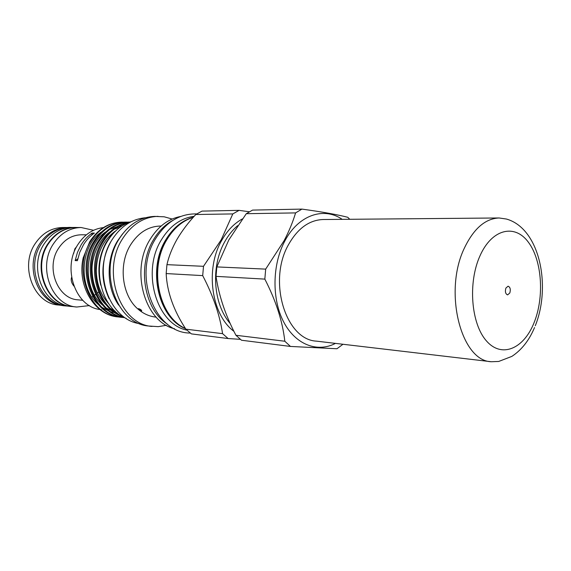 <?xml version="1.0" encoding="UTF-8"?>
<svg xmlns="http://www.w3.org/2000/svg" width="571" height="571" viewBox="0 0 571 571"><rect width="100%" height="100%" fill="white"/><g stroke="black" fill="none" stroke-linecap="round" stroke-linejoin="round"><path stroke-width="0.86" d="M66.571 227.508L62.61 227.508C51.419 227.808 42.283 233.175 35.195 243.61C19.335 266.529 33.917 303.693 58.406 305.007L62.339 305.442M66.457 227.522C55.551 228.093 46.651 233.489 39.756 243.717C24.068 266.471 38.036 303.422 62.232 305.421M77.128 227.501L75.5 227.458C64.209 227.758 54.98 233.232 47.814 243.874C31.776 267.249 46.494 305.142 71.218 306.463L72.838 306.591M75.5 227.458L71.839 227.458C60.569 227.765 51.361 233.204 44.224 243.788C28.229 267.042 42.911 304.743 67.578 306.063L71.218 306.463M73.645 253.531L74.851 248.835L76.757 246.508M73.916 286.114C71.432 282.952 70.654 280.033 71.603 277.349M86.349 234.824L81.503 234.781C72.103 234.959 64.444 239.485 58.52 248.364C45.387 267.685 57.571 298.926 77.97 299.825L82.802 300.31M93.544 230.291L81.075 227.501L76 227.501C64.709 227.808 55.487 233.275 48.328 243.91C32.304 267.278 47.015 305.157 71.71 306.47L76.757 307.02L89.461 305.592M81.075 227.501C69.748 227.8 60.49 233.311 53.31 244.024C37.222 267.563 51.975 305.713 76.757 307.02M534.542 327.54C529.167 340.366 521.608 349.987 511.859 356.39L498.719 361.457L491.31 361.736C460.954 361.129 443.224 291.453 464.423 248.007C473.773 228.557 485.343 218.543 499.111 217.972L506.448 219.043C539.945 228.479 551.258 286.349 535.27 325.763M491.31 361.736L316.541 341.151C285.793 339.902 267.585 281.225 288.405 244.831C297.605 228.486 309.182 220.042 323.136 219.521L499.111 217.972M505.885 288.091L508.083 286.192C510.21 287.106 510.788 289.369 509.817 292.973L507.612 294.886C505.485 293.958 504.914 291.695 505.885 288.091M222.569 333.65L228.136 338.539L191.385 333.885L185.875 329.174L222.569 333.65C219.828 315.113 213.204 295.771 202.698 275.615L166.168 273.566C167.018 291.86 173.584 310.403 185.875 329.174M166.168 273.566L166.939 264.659L203.504 266.307L221.17 239.856L232.811 213.918L195.803 214.51L201.991 211.106L239.078 210.364L249.363 211.777M195.803 214.51C188.451 222.333 182.206 230.577 177.053 239.249C172.164 247.95 168.795 256.415 166.939 264.659M242.39 218.914C234.189 223.411 227.322 230.52 221.805 240.241C204.925 268.862 211.341 314.678 233.924 331.33M203.504 266.307L202.698 275.615M240.37 339.338L228.136 338.539M284.822 341.237L290.453 346.44L241.512 340.237L235.93 335.277L284.822 341.237C282.616 321.452 275.95 300.746 264.837 279.112L216.024 276.364C218.943 295.956 225.581 315.592 235.93 335.277M216.024 276.364L216.83 266.914L265.679 269.119L284.087 240.712C289.062 231.198 292.894 221.926 295.585 212.904L246.287 213.697L228.814 239.956L216.83 266.914M342.2 219.35C323.786 206.495 298.262 215.06 284.772 241.126C272.189 264.659 271.732 299.111 283.616 321.851C295.457 344.684 317.326 352.907 335.47 343.378M265.679 269.119L264.837 279.112M342.807 344.384L336.954 348.753L290.453 346.44M193.341 217.23C182.149 220.356 172.934 227.922 165.697 239.927C147.09 269.762 158.495 318.233 185.561 328.675M194.169 216.309C180.879 218.051 169.944 225.909 161.365 239.863C141.116 271.974 156.682 324.249 186.86 330.117M117.141 229.578L111.238 235.266L106.299 242.218C98.947 255.458 97.099 269.769 100.739 285.165M122.301 316.434C97.334 308.568 85.778 267.278 101.945 241.983C108.975 230.734 118.011 224.196 129.06 222.376M128.211 222.711C117.904 225.045 109.504 231.476 103.008 241.997C87.591 266.207 97.298 305.635 120.552 315.378M118.511 316.969L117.476 316.848C94.379 315.006 76.728 285.243 83.209 257.799L89.697 241.754C97.969 229.114 108.569 222.576 121.487 222.14L121.673 222.14C109.025 222.547 98.626 229.092 90.482 241.769C72.324 269.769 89.483 315.271 118.511 316.969L120.088 317.112M123.771 317.512L122.18 317.39M122.701 317.455L121.652 317.333C92.573 315.642 75.379 269.947 93.573 241.826C101.738 229.092 112.152 222.526 124.821 222.119L125.87 222.112C113.201 222.519 102.78 229.092 94.608 241.84C76.4 270.004 93.601 315.763 122.701 317.455L124.292 317.604M124.628 317.662C96.092 314.885 79.84 269.683 97.741 241.904C105.921 229.099 116.363 222.497 129.053 222.083L129.881 222.076C117.276 222.576 106.905 229.192 98.783 241.918C81.218 269.234 96.52 313.736 124.428 317.562M123.25 222.169L121.673 222.14M125.349 222.119L126.94 222.176M127.461 222.14L125.877 222.112M103.401 227.608C92.98 228.807 84.472 234.467 77.877 244.588C62.018 268.263 75.55 306.684 99.868 309.503M100.967 309.668L101.617 309.746M77.777 258.863L75.151 260.597L77.399 260.704L79.747 252.332L83.494 244.716C86.478 239.92 90.111 236.037 94.393 233.075L92.117 233.061L91.831 235.016M75.151 260.597L77.499 252.254L81.239 244.666C84.215 239.884 87.841 236.016 92.117 233.061M126.191 318.361C101.288 309.204 90.703 266.992 107.605 240.991C113.829 231.048 121.773 224.581 131.444 221.569M109.061 298.59C100.196 279.148 100.91 259.962 111.217 241.055L112.273 239.37M172.142 219.028L164.205 216.802L154.705 216.402C140.266 216.973 128.375 224.524 119.046 239.063C97.848 271.489 116.798 324.128 148.753 326.02L158.246 326.655L166.375 325.292M122.579 233.874L117.569 240.834C105.899 259.577 106.442 287.87 118.711 305.171M180.679 216.459C168.252 218.821 158.039 226.509 150.03 239.506C130.095 270.911 144.898 322.051 174.583 328.775M161.115 226.037L160.387 226.037C148.239 226.401 138.275 232.711 130.488 244.98C117.94 264.994 122.123 296.606 138.746 309.71C143.835 313.907 149.402 316.355 155.448 317.055L156.176 317.133M158.053 216.352C143.592 216.923 131.687 224.51 122.337 239.106C101.096 271.682 120.074 324.542 152.079 326.434M138.625 308.661L138.218 308.74L138.746 309.71L141.736 310.867C141.522 310.024 140.487 309.289 138.625 308.661M349.73 219.285L347.789 217.301C337.418 214.603 322.137 211.877 301.945 209.1L295.585 212.904M246.287 213.697L252.575 210.092L301.945 209.1M239.078 210.364L232.811 213.918M533.978 322.929C523.643 348.86 501.659 358.431 486.478 340.958C471.125 323.9 467.785 282.802 479.947 255.929C491.874 228.793 514.785 223.561 528.361 242.19C542.115 260.462 544.527 297.22 533.978 322.929M193.298 217.28C182.599 220.691 173.77 228.186 166.825 239.749C148.503 269.212 159.045 317.026 185.454 328.511M167.324 324.085C144.199 309.646 136.847 266.443 153.599 239.563C158.774 230.891 165.226 224.482 172.956 220.335M67.478 306.049L65.151 305.885C39.977 304.393 25.345 266.942 41.312 243.81C48.499 233.182 57.864 227.708 69.412 227.372L71.739 227.458M185.475 328.546C158.859 317.076 148.246 269.312 166.596 239.813C173.584 228.193 182.492 220.67 193.319 217.258M230.234 323.579C213.047 303.9 210.585 266.1 224.924 241.419C228.45 235.138 232.697 229.885 237.643 225.652M145.455 217.751C131.723 219.071 120.56 226.451 111.959 239.884C91.981 270.319 108.64 319.667 139.709 323.678M196.738 213.918C179.972 213.54 166.254 221.798 155.576 238.707C132.401 274.908 154.42 333.328 190.271 333.043M101.46 231.954C80.047 246.08 77.899 287.427 98.183 304.407M102.009 307.441L109.268 311.224M110.96 311.795L115.042 312.751M116.177 312.922L117.326 313.044M122.008 225.93L118.618 226.33M116.948 226.673L109.696 229.414M105.813 231.819C83.93 246.022 82.067 288.483 102.516 305.028M106.32 308.012L113.558 311.73M115.256 312.301L116.984 312.765M120.759 226.766L114.086 229.314M110.21 231.676C98.041 240.006 91.381 258.427 92.081 270.754C92.616 285.236 97.555 296.863 106.877 305.628M110.674 308.576L115.028 311.052M115.342 231.084C103.201 239.891 96.842 253.139 96.263 270.818C96.656 284.108 100.853 295.136 108.854 303.9M98.519 292.195L97.356 293.051M95.55 294.393L94.543 295.136M92.68 296.513L91.895 297.098"/></g></svg>
